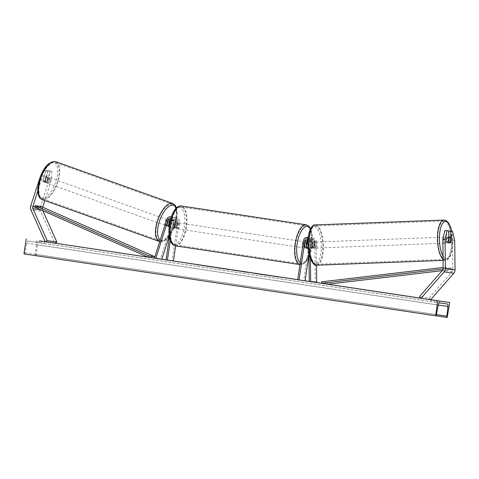 <?xml version="1.0" encoding="UTF-8"?>
<svg xmlns="http://www.w3.org/2000/svg" width="479" height="479" viewBox="0 0 479 479"><rect width="100%" height="100%" fill="white"/><g stroke="black" fill="none" stroke-linecap="round" stroke-linejoin="round"><path stroke-width="0.36" stroke-dasharray="2.4 1.8" d="M444.823 230.621L446.596 230.878L446.721 241.757A3.03 1.198 87.7 0 0 447.703 243.104A3.03 1.198 87.7 0 0 447.787 243.11A3.03 1.198 87.7 0 0 448.649 242.033L450.559 241.955M452.517 231.321L450.29 231.411L452.487 240.781L452.829 269.893A2.425 2.221 98.2 0 1 452.194 271.629L429.1 298.034L419.454 296.639M450.29 231.411L448.823 231.141M452.487 240.781L454.709 240.686M429.1 298.034L430.687 299.674L420.975 298.207M448.649 242.033L448.524 231.153M446.596 230.878L448.817 230.782M446.721 241.757L448.943 241.667M39.727 178.38L41.607 179.038L46.445 170.704L48.211 170.961L44.912 181.325L42.811 180.583A3.03 1.198 109.5 0 0 43.32 181.852A3.03 1.198 109.5 0 0 43.409 181.876A3.03 1.198 109.5 0 0 44.739 180.864L48.044 170.5L51.912 171.494L48.044 170.5M44.912 181.325A3.03 1.198 109.5 0 0 45.415 182.595A3.03 1.198 109.5 0 0 45.511 182.619A3.03 1.198 109.5 0 0 46.84 181.607L50.139 171.237M51.912 171.494L51.247 180.433L49.145 179.691L40.308 207.425A4.85 4.437 -81.8 0 0 40.122 208.251A4.85 4.437 -81.8 0 0 40.499 211.119L54.869 243.152L45.194 241.691M42.721 207.197L42.409 208.167A2.425 2.221 -81.8 0 0 42.505 210.018L42.799 210.67M51.247 180.433L44.828 200.569M41.607 179.038L37.745 191.157M48.211 170.961L44.343 169.961L40.134 177.218M46.445 170.704L44.343 169.961M46.116 170.219L42.811 180.583M49.145 179.691L49.81 170.752M46.84 181.607L44.739 180.864M168.44 225.453L167.129 224.992A3.03 1.198 109.5 0 0 167.638 226.262A3.03 1.198 109.5 0 0 167.728 226.28A3.03 1.198 109.5 0 0 169.057 225.268L170.787 219.855A3.634 3.329 -81.8 0 1 174.452 217.364A3.634 3.329 -81.8 0 1 177.224 221.46L176.332 227.453A3.03 1.215 -81.4 0 1 175.182 228.513A3.03 1.215 -81.4 0 1 174.404 227.172L175.296 221.184L173.248 220.885A3.634 3.329 -81.8 0 0 171.272 217.023M175.667 245.895L179.272 221.759A3.634 3.329 -81.8 0 0 176.506 217.664A3.634 3.329 -81.8 0 0 172.835 220.148L160.519 258.804L154.489 257.93M173.41 261.007L172.039 260.804L177.901 221.549A2.12 1.94 -81.8 0 0 174.146 220.615L169.249 235.985M170.59 219.274A2.12 1.94 98.2 0 1 173.925 220.975L173.033 226.968A3.03 1.215 98.6 0 0 173.811 228.303A3.03 1.215 98.6 0 0 174.961 227.244L175.853 221.256A2.12 1.94 -81.8 0 0 172.099 220.316L170.368 225.735A3.03 1.198 -70.5 0 1 169.039 226.747M161.83 259.265L160.519 258.804M169.422 237.117L171.877 220.681A2.12 1.94 -81.8 0 0 170.817 218.472M170.308 240.56L173.248 220.885M175.296 221.184A3.634 3.329 98.2 0 0 172.524 217.089A3.634 3.329 98.2 0 0 168.859 219.574L167.129 224.992M172.039 260.804L166.009 259.929M174.961 227.244L176.332 227.453M170.368 225.735L169.057 225.268M173.033 226.968L174.404 227.172M308.009 247.248L308.901 241.266A2.12 1.94 98.2 0 1 312.769 241.47L312.835 247.158L314.224 247.104L314.158 241.416A3.634 3.329 98.2 0 0 311.344 237.955A3.634 3.329 98.2 0 0 307.991 239.71M307.35 242.26L306.632 247.05A3.03 1.215 -81.4 0 1 305.488 248.11A3.03 1.215 -81.4 0 1 304.704 246.769L305.602 240.781A3.634 3.329 -81.8 0 1 309.41 237.674A3.634 3.329 -81.8 0 1 312.23 241.135L312.296 246.823A3.03 1.198 87.7 0 0 313.272 248.17A3.03 1.198 87.7 0 0 313.362 248.176A3.03 1.198 87.7 0 0 314.224 247.104M312.835 247.158A3.03 1.198 -92.3 0 1 311.973 248.23A3.03 1.198 -92.3 0 1 311.883 248.23A3.03 1.198 -92.3 0 1 310.907 246.883L310.841 241.194A2.12 1.94 -81.8 0 0 308.015 239.41M297.687 279.736L303.71 280.604L309.578 241.356A3.634 3.329 98.2 0 1 313.392 238.249A3.634 3.329 98.2 0 1 316.206 241.709L316.481 265.174M308.955 254.918L310.949 241.56A2.12 1.94 98.2 0 1 314.817 241.769L315.29 282.347M308.027 239.266A2.12 1.94 98.2 0 1 308.787 240.895L308.943 253.864M308.189 237.62A3.634 3.329 98.2 0 1 310.176 240.841L310.386 258.774M303.71 280.604L305.081 280.814M307.883 247.236L306.632 247.05M310.907 246.883L312.296 246.823M306.075 246.978L304.704 246.769M307.835 247.583L306.189 247.332A3.03 1.215 98.6 0 0 306.871 245.248A3.03 1.215 98.6 0 0 306.829 243.051L308.47 243.302A3.03 1.215 -81.4 0 0 307.871 242.356M303.363 244.733A3.03 1.215 -81.4 0 1 305.015 241.913A3.03 1.215 -81.4 0 1 305.77 245.08A3.03 1.215 -81.4 0 1 304.117 247.9A3.03 1.215 -81.4 0 1 303.363 244.733M306.668 243.039L305.141 242.811A3.03 1.215 98.6 0 0 304.458 244.895A3.03 1.215 98.6 0 0 304.5 247.092L306.147 247.338M175.799 225.549A3.03 1.215 -81.4 0 1 177.458 222.723A3.03 1.215 -81.4 0 1 178.212 225.896A3.03 1.215 -81.4 0 1 176.553 228.717A3.03 1.215 -81.4 0 1 175.799 225.549M175.428 223.292L174.787 227.573L176.434 227.818A3.03 1.215 98.6 0 0 177.116 225.729A3.03 1.215 98.6 0 0 177.074 223.537L175.428 223.292A3.03 1.215 -81.4 0 0 174.715 222.316A3.03 1.215 -81.4 0 0 173.739 223.046L175.386 223.298A3.03 1.215 98.6 0 0 174.703 225.381A3.03 1.215 98.6 0 0 174.745 227.573L173.099 227.327A3.03 1.215 -81.4 0 0 173.811 228.303L175.182 228.513M174.787 227.573A3.03 1.215 -81.4 0 1 173.811 228.303L176.553 228.717M173.739 223.046L173.099 227.327M307.967 246.685L308.47 243.302M306.829 243.051L306.189 247.332M304.5 247.092L305.141 242.811M174.745 227.573L175.386 223.298M177.074 223.537L176.434 227.818M177.17 225.753A3.03 1.215 -81.4 0 1 178.829 222.933A3.03 1.215 -81.4 0 1 179.583 226.1A3.03 1.215 -81.4 0 1 177.925 228.926A3.03 1.215 -81.4 0 1 177.17 225.753M304.399 244.877A3.03 1.215 98.6 0 0 303.644 241.703A3.03 1.215 98.6 0 0 301.992 244.524A3.03 1.215 98.6 0 0 302.746 247.697A3.03 1.215 98.6 0 0 304.399 244.877M295.567 243.595A19.178 7.706 98.6 0 0 300.345 263.666A19.178 7.706 98.6 0 0 310.823 245.805A19.178 7.706 98.6 0 0 306.045 225.735A19.178 7.706 98.6 0 0 295.567 243.595M186.008 227.028A19.178 7.706 -81.4 0 1 175.524 244.895A19.178 7.706 -81.4 0 1 170.752 224.825A19.178 7.706 -81.4 0 1 181.23 206.964A19.178 7.706 -81.4 0 1 186.008 227.028M449.949 243.015A3.03 1.084 -92.2 0 1 449.889 243.021A3.03 1.084 -92.2 0 1 449.811 243.021A3.03 1.084 -92.2 0 1 449.033 242.027L449.033 241.931M446.063 237.111A3.03 1.084 -92.2 0 1 447.188 240.201A3.03 1.084 -92.2 0 1 446.212 243.164A3.03 1.084 -92.2 0 1 446.135 243.158A3.03 1.084 -92.2 0 1 445.009 240.063A3.03 1.084 -92.2 0 1 445.985 237.105A3.03 1.084 -92.2 0 1 446.063 237.111M447.967 238.057A3.03 1.084 -92.2 0 1 448.015 242.374L447.967 238.057L450.511 237.961M450.559 242.278L448.015 242.374M314.637 242.075A3.03 1.084 -92.2 0 1 315.763 245.17A3.03 1.084 -92.2 0 1 314.787 248.128A3.03 1.084 -92.2 0 1 314.709 248.122A3.03 1.084 -92.2 0 1 313.583 245.032A3.03 1.084 -92.2 0 1 314.559 242.069A3.03 1.084 -92.2 0 1 314.637 242.075M314.332 247.427L314.284 243.11A3.03 1.084 -92.2 0 1 314.332 247.427L312.637 247.487A3.03 1.084 -92.2 0 1 311.961 248.236A3.03 1.084 -92.2 0 1 311.883 248.23A3.03 1.084 -92.2 0 1 311.111 247.242L312.805 247.176A3.03 1.084 -92.2 0 1 312.757 242.859L312.805 247.176M314.284 243.11L312.583 243.17A3.03 1.084 -92.2 0 0 311.811 242.182A3.03 1.084 -92.2 0 0 311.733 242.176A3.03 1.084 -92.2 0 0 311.057 242.925L312.757 242.859M311.057 242.925L311.111 247.242M312.637 247.487L312.583 243.17M446.494 242.123A3.03 1.084 -92.2 0 1 446.44 237.806L446.494 242.123L449.033 242.027M448.901 237.716L446.44 237.806M316.05 242.021A3.03 1.084 -92.2 0 1 317.176 245.116A3.03 1.084 -92.2 0 1 316.2 248.074A3.03 1.084 -92.2 0 1 316.122 248.068A3.03 1.084 -92.2 0 1 314.996 244.979A3.03 1.084 -92.2 0 1 315.972 242.021A3.03 1.084 -92.2 0 1 316.05 242.021M444.722 243.212A3.03 1.084 87.8 0 0 444.799 243.212A3.03 1.084 87.8 0 0 445.775 240.254A3.03 1.084 87.8 0 0 444.65 237.165A3.03 1.084 87.8 0 0 444.572 237.159A3.03 1.084 87.8 0 0 443.596 240.117A3.03 1.084 87.8 0 0 444.722 243.212M444.464 221.058A19.178 6.874 87.8 0 0 443.961 221.023A19.178 6.874 87.8 0 0 437.794 239.751A19.178 6.874 87.8 0 0 444.907 259.319A19.178 6.874 87.8 0 0 445.41 259.349A19.178 6.874 87.8 0 0 451.577 240.626A19.178 6.874 87.8 0 0 444.464 221.058M316.314 264.174A19.178 6.874 -92.2 0 1 309.2 244.607A19.178 6.874 -92.2 0 1 315.362 225.884A19.178 6.874 -92.2 0 1 315.865 225.914A19.178 6.874 -92.2 0 1 322.978 245.482A19.178 6.874 -92.2 0 1 316.811 264.21A19.178 6.874 -92.2 0 1 316.314 264.174M257.277 273.952L271.449 276.054L257.277 273.952M39.272 242.667L44.212 243.41L36.141 242.212L39.272 242.667L39.541 240.889M434.297 302.075L439.237 302.818L434.297 302.075L434.567 300.297M147.975 257.151L154.184 258.085L40.601 207.91L34.578 207.036L42.409 208.167M155.471 258.277L161.842 259.235M166.021 259.863L173.41 260.977M297.693 279.67L305.087 280.778M309.26 281.407L315.457 282.341M321.732 283.281L327.828 284.203M23.95 253.888L24.201 253.924A1.365 0.551 98.6 0 0 24.926 252.774L26.722 243.182A2.575 1.036 -81.4 0 1 28.087 241.015L35.805 242.134A2.575 1.036 -81.4 0 1 36.476 244.595L35.392 254.289A1.365 0.551 98.6 0 0 35.745 255.594L447.488 317.517M36.003 255.63L38.242 240.65M35.745 255.594A1.365 0.551 98.6 0 0 35.751 255.594L435.866 315.769L35.745 255.594M436.106 302.369L436.375 300.567M439.237 302.818L439.506 301.022M431.166 301.626L431.435 299.824M41.08 242.955L41.35 241.159M36.141 242.212L36.41 240.416M44.212 243.41L44.481 241.614M261.564 274.257L261.522 274.557L268.12 275.551L263.288 274.85L255.032 273.605L258.941 274.18L258.043 273.737M255.241 273.323L255.193 273.623L255.073 273.317M265.073 275.09L265.115 274.79M263.606 274.88L263.654 274.581M262.27 274.677L262.318 274.377M261.522 274.557L258.001 274.024M258.941 274.18L258.983 273.88M275.377 276.359L275.335 276.658L278.946 277.179L278.994 276.88M275.335 276.658L273.731 276.108M278.946 277.179L273.689 276.407M275.659 276.682L275.7 276.383M280.592 277.425L280.64 277.125M203.192 265.773L196.875 264.857L203.24 265.486M203.785 265.875L203.826 265.576M202.138 265.629L202.186 265.33M198.522 265.103L198.569 264.803M196.875 264.857L196.923 264.558M198.845 265.132L198.893 264.833M204.563 266.019L219.807 268.282L204.563 266.019L204.605 265.719M209.239 266.695L209.287 266.396M219.807 268.282L219.849 267.983M214.987 267.587L215.029 267.288M211.946 267.126L211.987 266.827M208.167 266.558L208.209 266.258M243.661 271.581L243.619 271.88L247.439 272.455L243.464 271.862L243.512 271.557M248.487 272.605L240.518 271.413L248.529 272.323M252.906 273.258L252.954 272.958M248.086 272.563L248.128 272.264M240.171 271.06L240.123 271.359L240.572 271.126M217.741 267.995L229.692 269.785L217.741 267.995L217.783 267.695M230.297 269.563L230.249 269.863L229.74 269.485M226.579 269.018L226.866 269.354L226.914 269.054M222.154 268.647L222.202 268.348M220.579 268.402L220.627 268.102M237.464 270.946L234.872 270.569L237.506 270.659M235.015 270.581L235.063 270.282M239.428 271.24L231.818 270.114L239.47 270.946M244.194 271.952L244.242 271.653M234.728 270.557L234.77 270.252M231.818 270.114L231.86 269.815M235.237 270.605L235.285 270.306M258.373 273.796L258.331 274.096L262.558 274.724L258.193 274.072L258.235 273.772M262.558 274.724L262.606 274.425M261.396 274.557L261.444 274.257M46.487 177.655L44.17 176.829A3.03 1.311 -70.3 0 1 45.349 176.152A3.03 1.311 -70.3 0 1 45.451 176.182A3.03 1.311 -70.3 0 1 46.008 177.128L44.697 181.236A3.03 1.311 -70.3 0 1 43.517 181.912A3.03 1.311 -70.3 0 1 43.415 181.888A3.03 1.311 -70.3 0 1 42.859 180.942L45.176 181.769A3.03 1.311 -70.3 0 1 46.487 177.655L45.176 181.769M46.858 183.11A3.03 1.311 -70.3 0 1 46.756 183.08A3.03 1.311 -70.3 0 1 46.505 179.9A3.03 1.311 -70.3 0 1 48.69 177.35A3.03 1.311 -70.3 0 1 48.792 177.374A3.03 1.311 -70.3 0 1 49.05 180.553A3.03 1.311 -70.3 0 1 46.858 183.11M166.47 225.825A3.03 1.311 -70.3 0 1 166.369 225.801A3.03 1.311 -70.3 0 1 166.111 222.621A3.03 1.311 -70.3 0 1 168.303 220.071A3.03 1.311 -70.3 0 1 168.404 220.095A3.03 1.311 -70.3 0 1 168.662 223.274A3.03 1.311 -70.3 0 1 166.47 225.825M166.369 225.801L168.937 226.717A3.03 1.311 -70.3 0 1 168.937 226.717A3.03 1.311 -70.3 0 1 168.386 225.777L166.842 225.22A3.03 1.311 -70.3 0 1 168.153 221.112L166.842 225.22M169.656 221.645L168.153 221.112M170.093 221.268A3.03 1.311 -70.3 0 1 170.877 220.987A3.03 1.311 -70.3 0 1 170.979 221.011A3.03 1.311 -70.3 0 1 171.53 221.957L169.985 221.406A3.03 1.311 -70.3 0 1 168.68 225.519L169.985 221.406M169.201 226.753A3.03 1.311 -70.3 0 0 170.219 226.07L168.68 225.519M170.219 226.07L171.53 221.957M44.17 176.829L42.859 180.942M44.697 181.236L47.008 182.068L48.319 177.954A3.03 1.311 -70.3 0 1 47.008 182.068M48.319 177.954L46.008 177.128M165.183 225.369A3.03 1.311 -70.3 0 1 165.081 225.34A3.03 1.311 -70.3 0 1 164.824 222.16A3.03 1.311 -70.3 0 1 167.015 219.61A3.03 1.311 -70.3 0 1 167.117 219.633A3.03 1.311 -70.3 0 1 167.375 222.813A3.03 1.311 -70.3 0 1 165.183 225.369M49.978 177.811A3.03 1.311 109.7 0 0 47.786 180.361A3.03 1.311 109.7 0 0 48.044 183.541A3.03 1.311 109.7 0 0 48.145 183.565A3.03 1.311 109.7 0 0 50.337 181.014A3.03 1.311 109.7 0 0 50.079 177.835A3.03 1.311 109.7 0 0 49.978 177.811M43.254 198.911A19.178 8.299 109.7 0 0 57.127 182.756A19.178 8.299 109.7 0 0 55.51 162.626A19.178 8.299 109.7 0 0 54.869 162.465A19.178 8.299 109.7 0 0 40.996 178.619A19.178 8.299 109.7 0 0 42.613 198.749A19.178 8.299 109.7 0 0 43.254 198.911M171.907 204.264A19.178 8.299 -70.3 0 1 172.548 204.425A19.178 8.299 -70.3 0 1 174.164 224.555A19.178 8.299 -70.3 0 1 160.291 240.715A19.178 8.299 -70.3 0 1 159.651 240.548A19.178 8.299 -70.3 0 1 158.034 220.418A19.178 8.299 -70.3 0 1 171.907 204.264M442.165 270.677L451.02 269.635L444.991 268.761L443.147 268.982M451.02 269.635L450.901 268.126L327.642 282.706L321.619 281.832M327.642 282.706L327.762 284.209M450.901 268.126L444.877 267.258L443.171 267.462M444.991 268.761L444.877 267.258M40.601 207.91L41.152 206.503M452.829 269.893L443.183 268.497M452.194 271.629L442.554 270.234M40.308 207.425L30.668 206.036M42.505 210.018L40.739 209.76M40.499 211.119L30.86 209.724M179.272 221.759L177.224 221.46M172.835 220.148L170.787 219.855M177.901 221.549L175.853 221.256M174.146 220.615L172.099 220.316M168.859 219.574L166.806 219.28M173.925 220.975L171.877 220.681M309.578 241.356L307.53 241.057M316.206 241.709L314.158 241.416M314.817 241.769L312.769 241.47M310.949 241.56L308.901 241.266M312.23 241.135L310.176 240.841M310.841 241.194L308.787 240.895M305.602 240.781L303.554 240.482M308.973 256.54A18.633 7.49 98.6 0 0 311.979 245.978A18.633 7.49 98.6 0 0 310.428 229.052M306.189 224.777A20.148 8.095 -81.4 0 1 311.212 245.859A20.148 8.095 -81.4 0 1 300.201 264.624A20.148 8.095 -81.4 0 1 299.95 264.576L302.554 264.372L305.758 262.085L308.5 257.965M169.596 224.651A18.633 7.49 -81.4 0 1 179.763 207.293A18.633 7.49 -81.4 0 1 184.421 226.795A18.633 7.49 -81.4 0 1 174.254 244.146A18.633 7.49 -81.4 0 1 169.596 224.651M175.38 245.853A20.148 8.095 98.6 0 0 186.391 227.088A20.148 8.095 98.6 0 0 181.373 206.006M300.243 262.642A18.633 7.49 98.6 0 0 308.59 257.343M443.039 255.858A18.633 6.676 87.8 0 0 446.314 258.72A18.633 6.676 87.8 0 0 452.068 250.098A18.633 6.676 87.8 0 0 451.667 231.195M443.925 220.053A20.148 7.221 -92.2 0 1 444.452 220.089A20.148 7.221 -92.2 0 1 451.925 240.644A20.148 7.221 -92.2 0 1 445.446 260.319A20.148 7.221 -92.2 0 1 444.919 260.289A20.148 7.221 -92.2 0 1 443.075 259.331M314.458 226.513A18.633 6.676 -92.2 0 1 321.379 246.2A18.633 6.676 -92.2 0 1 314.889 263.69A18.633 6.676 -92.2 0 1 307.967 244.003A18.633 6.676 -92.2 0 1 314.458 226.513M316.847 265.18A20.148 7.221 87.8 0 0 323.325 245.505A20.148 7.221 87.8 0 0 315.853 224.944A20.148 7.221 87.8 0 0 315.326 224.914M28.087 241.015L439.572 302.902M35.805 242.134L447.29 304.015L35.805 242.134M24.201 253.924L435.686 315.811M35.392 254.289L436.423 314.601M36.476 244.595L438.219 305.015M26.722 243.182L438.207 305.069M24.926 252.774L436.411 314.661M255.181 273.623L255.229 273.323M245.996 272.234L246.044 271.934M243.631 271.88L243.679 271.581M243.386 271.856L243.428 271.557M229.681 269.779L229.728 269.479M221.388 268.551L221.436 268.252M225.214 269.102L225.262 268.803M258.343 274.096L258.385 273.796M259.402 274.257L259.45 273.958M53.42 162.519A18.633 8.059 109.7 0 0 39.709 178.924A18.633 8.059 109.7 0 0 42.134 197.935A18.633 8.059 109.7 0 0 55.845 181.535A18.633 8.059 109.7 0 0 53.42 162.519M55.839 161.716A20.148 8.718 -70.3 0 1 57.534 182.858A20.148 8.718 -70.3 0 1 42.96 199.833A20.148 8.718 -70.3 0 1 42.284 199.659M169.129 236.351A18.633 8.059 -70.3 0 1 161.746 240.656A18.633 8.059 -70.3 0 1 160.202 240.009M168.943 236.943L164.662 240.697L160.214 241.691L159.321 241.464A20.148 8.718 109.7 0 0 159.998 241.632A20.148 8.718 109.7 0 0 174.572 224.663A20.148 8.718 109.7 0 0 172.877 203.515M176.236 208.108A18.633 8.059 -70.3 0 1 169.273 236.183M447.787 243.11L450.015 243.021M45.415 182.595L43.32 181.852M168.949 226.723L167.638 226.262M176.506 217.664L174.452 217.364M176.284 219.16L174.236 218.867M172.308 218.586L170.261 218.292M172.524 217.089L171.308 216.915M311.973 248.23L313.362 248.176M313.392 238.249L311.344 237.955M313.17 239.751L311.122 239.452M309.195 239.177L307.147 238.877M309.41 237.674L308.207 237.5M304.117 247.9L305.488 248.11M308.979 256.972L312.104 245.996L312.53 236.704L310.649 228.615M306.794 242.176L305.015 241.913M177.458 222.723L174.715 222.316M178.829 222.933L303.644 241.703M175.524 244.895L300.345 263.666M181.23 206.964L306.045 225.735M177.925 228.926L302.746 247.697M443.093 260.408L447.464 259.69L449.787 257.205L451.457 253.265L452.775 245.631L452.877 239.985L451.799 231.213M449.889 243.021L446.212 243.164M314.787 248.128L311.961 248.236M314.559 242.069L311.733 242.176M448.889 236.997L445.985 237.105M316.2 248.074L444.799 243.212M315.362 225.884L443.961 221.023M316.811 264.21L445.41 259.349M315.972 242.021L444.572 237.159M271.449 276.054L271.491 275.754M254.786 273.563L254.828 273.264M251.236 273.03L251.277 272.731M43.415 181.888L46.756 183.08M168.404 220.095L169.973 220.651M170.219 220.741L170.979 221.011M45.451 176.182L48.792 177.374M169.315 236.482L176.29 221.885L176.619 207.748M165.081 225.34L48.044 183.541M172.548 204.425L55.51 162.626M159.651 240.548L42.613 198.749M167.117 219.633L50.079 177.835"/><path stroke-width="0.72" d="M450.559 241.955L450.877 241.943L450.745 231.064L452.517 231.321L454.709 240.686L455.05 269.803A4.85 4.437 98.2 0 1 454.99 270.647A4.85 4.437 98.2 0 1 453.787 273.275L430.687 299.674L421.047 298.285L444.147 271.88A4.85 4.437 98.2 0 0 445.35 269.252A4.85 4.437 98.2 0 0 445.41 268.408L445.069 239.296L442.841 239.386L443.183 268.497A2.425 2.221 98.2 0 1 442.554 270.234L419.454 296.639L421.047 298.285M442.841 239.386L444.823 230.621L448.817 230.782L448.943 241.667A3.03 1.198 87.7 0 0 449.925 243.015A3.03 1.198 87.7 0 0 450.015 243.021A3.03 1.198 87.7 0 0 450.877 241.943M448.823 231.141L450.745 231.064M447.051 230.531L445.069 239.296M40.134 177.218L30.668 206.036A4.85 4.437 -81.8 0 0 30.476 206.856A4.85 4.437 -81.8 0 0 30.86 209.724L45.224 241.763L47.229 240.656L32.865 208.622A2.425 2.221 -81.8 0 1 32.77 206.772L37.745 191.157M44.828 200.569L42.721 207.197M42.799 210.67L56.869 242.051L54.869 243.152L45.224 241.763M56.869 242.051L47.229 240.656M169.201 226.753A3.03 1.311 -70.3 0 1 169.039 226.747A3.03 1.198 -70.5 0 1 168.949 226.723A3.03 1.198 -70.5 0 1 168.44 225.453L170.171 220.041A2.12 1.94 98.2 0 1 170.59 219.274M169.249 235.985L161.83 259.265L154.489 257.93L166.806 219.28A3.634 3.329 -81.8 0 1 170.476 216.789A3.634 3.329 -81.8 0 1 171.272 217.023M170.817 218.472A2.12 1.94 -81.8 0 0 168.117 219.741L155.807 258.397M175.667 245.895L173.41 261.007L166.009 259.929L169.422 237.117M167.381 260.139L170.308 240.56M307.35 242.26L307.53 241.057A3.634 3.329 98.2 0 1 307.991 239.71M316.481 265.174L316.679 282.287L310.655 281.418L310.386 258.774M308.943 253.864L309.266 281.472L316.679 282.287M308.207 237.5L307.362 237.38A3.634 3.329 98.2 0 0 303.554 240.482L297.687 279.736L299.058 279.94L304.925 240.692A2.12 1.94 98.2 0 1 308.027 239.266M307.362 237.38A3.634 3.329 98.2 0 1 308.189 237.62M309.266 281.472L310.655 281.418M308.015 239.41A2.12 1.94 -81.8 0 0 306.973 240.985L306.075 246.978A3.03 1.215 98.6 0 0 306.859 248.314A3.03 1.215 98.6 0 0 308.003 247.254L307.883 247.236M308.955 254.918L305.081 280.814L299.058 279.94M307.871 242.356A3.03 1.215 -81.4 0 0 307.757 242.32A3.03 1.215 -81.4 0 0 306.788 243.057L306.668 243.039M306.788 243.057L306.147 247.338A3.03 1.215 -81.4 0 0 306.859 248.314A3.03 1.215 -81.4 0 0 307.835 247.583L307.967 246.685M449.033 241.931L448.985 237.71A3.03 1.084 -92.2 0 1 449.661 236.967A3.03 1.084 -92.2 0 1 449.739 236.973A3.03 1.084 -92.2 0 1 450.511 237.961L450.559 242.278A3.03 1.084 -92.2 0 1 449.949 243.015M257.319 273.653L271.491 275.754L257.319 273.653M39.541 240.889L44.481 241.614L39.541 240.871M434.567 300.297L439.506 301.022L434.567 300.279M226.591 269.018L217.783 267.695L226.914 269.054L226.866 269.354M230.297 269.563L229.74 269.485M240.56 271.114L240.171 271.06M210.832 266.641L219.849 267.983L210.832 266.641M449.727 302.53L437.674 300.788L435.686 315.811A1.365 0.551 98.6 0 0 436.411 314.661L438.207 305.069A2.575 1.036 -81.4 0 1 439.572 302.902L447.29 304.015A2.575 1.036 -81.4 0 1 447.961 306.476L446.877 316.176A1.365 0.551 98.6 0 0 447.23 317.475L449.727 302.53L430.693 299.668M437.674 300.788L45.194 241.691M54.875 243.152L147.975 257.151M154.178 258.103L148.155 257.229L34.578 207.036L35.129 205.635L41.152 206.503L154.729 256.696L154.178 258.103L155.471 258.277M161.842 259.235L166.021 259.863M173.41 260.977L297.693 279.67M305.087 280.778L309.26 281.407M315.457 282.341L321.732 283.281M327.828 284.203L420.975 298.207M278.994 276.88L273.731 276.108L278.994 276.88M198.893 264.833L203.826 265.576L198.893 264.833M235.225 270.3L244.242 271.653L235.225 270.3M26.189 238.907L23.95 253.888L435.435 315.775M447.23 317.475A1.365 0.551 98.6 0 0 447.236 317.475L435.866 315.769L447.23 317.475M255.229 273.323L268.162 275.251L255.073 273.317M243.661 271.581L247.487 272.15L243.512 271.557L243.464 271.862M237.506 270.647L234.914 270.264L237.506 270.659M170.093 221.268A3.03 1.311 -70.3 0 0 169.692 221.663L169.656 221.645M169.692 221.663L168.446 225.585M443.147 268.982L321.732 283.334L327.762 284.209L442.165 270.677M443.171 267.462L321.619 281.832L321.732 283.334M154.729 256.696L148.706 255.828L148.155 257.229M35.129 205.635L148.706 255.828M453.787 273.275L444.147 271.88M455.05 269.803L445.41 268.408M40.739 209.76L32.865 208.622M34.578 207.036L32.77 206.772M170.171 220.041L168.117 219.741M306.973 240.985L304.925 240.692M310.428 229.052A18.633 7.49 98.6 0 0 297.154 243.835A18.633 7.49 98.6 0 0 300.243 262.642M295.178 243.542A20.148 8.095 -81.4 0 1 306.189 224.777L181.373 206.006A20.148 8.095 98.6 0 0 170.362 224.771A20.148 8.095 98.6 0 0 175.38 245.853L299.95 264.588A20.148 8.095 -81.4 0 1 295.178 243.542M308.59 257.343A18.633 7.49 98.6 0 0 308.973 256.54M451.667 231.195A18.633 6.676 87.8 0 0 445.883 221.543A18.633 6.676 87.8 0 0 439.554 234.417A18.633 6.676 87.8 0 0 443.039 255.858M316.32 265.144A20.148 7.221 87.8 0 0 316.847 265.18L316.062 265.127C313.733 266.156 307.811 257.091 307.907 245.529C307.087 233.932 311.494 224.082 315.326 224.914A20.148 7.221 87.8 0 0 308.847 244.589A20.148 7.221 87.8 0 0 316.32 265.144M443.075 259.331A20.148 7.221 -92.2 0 1 437.441 237.165A20.148 7.221 -92.2 0 1 443.925 220.053L315.326 224.914M436.423 314.601L446.877 316.176M438.219 305.015L447.961 306.476M55.839 161.716L54.947 161.483C48.87 161.77 43.888 167.141 39.996 177.595L37.709 189.133L38.212 194.324C39.284 196.498 38.182 197.222 42.284 199.659A20.148 8.718 -70.3 0 1 40.589 178.517A20.148 8.718 -70.3 0 1 55.163 161.543A20.148 8.718 -70.3 0 1 55.839 161.716L172.877 203.515A20.148 8.718 109.7 0 0 172.201 203.341A20.148 8.718 109.7 0 0 157.627 220.316A20.148 8.718 109.7 0 0 159.321 241.464L160.214 241.691M160.202 240.009A18.633 8.059 -70.3 0 1 159.944 219.819A18.633 8.059 -70.3 0 1 173.027 205.24A18.633 8.059 -70.3 0 1 176.236 208.108M171.308 216.915L170.476 216.789M310.649 228.615L308.374 225.717L306.189 224.777M175.38 245.853C173.482 245.535 171.955 244.176 170.811 241.775C168.907 237.099 168.458 231.387 169.47 224.633C170.512 217.771 172.626 212.407 175.817 208.545C178.062 206.407 179.912 205.557 181.373 206.006M307.757 242.32L306.794 242.176M308.979 256.972L308.5 257.965M451.799 231.213L450.44 226.603L448.458 222.789L446.105 220.591L443.925 220.053M443.093 260.408L316.847 265.18M449.661 236.967L448.889 236.997M254.786 273.563L254.828 273.264M42.284 199.659L159.321 241.464M168.943 236.943L169.315 236.482M176.619 207.748L175.027 204.976L172.877 203.515"/></g></svg>
